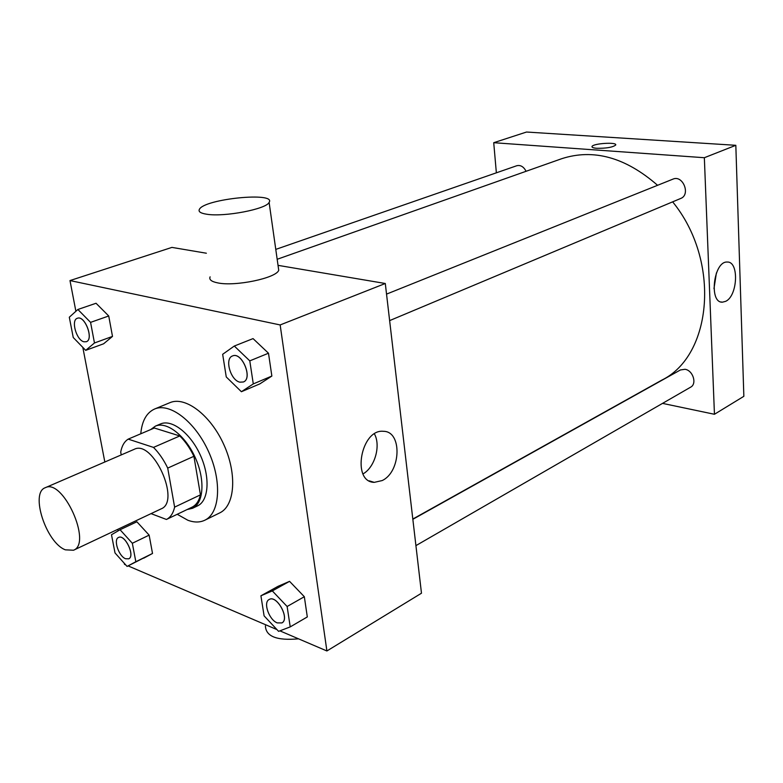 <?xml version="1.0" encoding="UTF-8"?>
<svg xmlns="http://www.w3.org/2000/svg" width="783" height="783" viewBox="0 0 783 783"><rect width="100%" height="100%" fill="white"/><g stroke="black" fill="none" stroke-linecap="round" stroke-linejoin="round"><path stroke-width="1.17" d="M65.361 549.832C46.207 542.776 29.871 492.801 45.267 487.711C62.885 477.982 92.453 543.441 73.514 550.234L65.361 549.832M45.267 487.711L134.236 449.305C152.92 439.224 181.059 501.492 161.141 508.862L73.514 550.234M128.206 439.126L154.349 428.017L179.796 435.955C185.297 441.416 190.005 448.199 193.91 456.293L200.448 494.856L174.619 507.13L167.719 468.097C163.764 459.875 159.027 452.975 153.507 447.406L128.206 439.126C124.34 441.553 121.845 445.889 120.709 452.134L121.238 454.913M151.041 513.628L166.427 519.462C170.498 517.416 173.219 513.305 174.619 507.13M200.448 494.856C198.98 500.993 196.181 505.094 192.06 507.169L166.427 519.462M187.098 509.547L192.52 508.294C203.766 503.175 205.283 479.607 195.251 457.595C185.365 435.505 166.671 421.078 155.396 426.128L150.679 429.573M155.396 426.128L160.544 423.946C171.849 418.885 190.533 433.253 200.389 455.266C210.402 477.219 208.826 500.738 197.561 505.877L192.52 508.294M193.91 456.293L167.719 468.097M179.796 435.955L153.507 447.406M140.774 433.782C141.938 420.96 146.538 412.7 154.584 409.02C169.842 402.296 195.153 421.675 208.552 451.585C222.137 481.408 219.954 513.208 204.823 520.215C199.841 522.584 194.184 522.594 187.842 520.245L177.222 514.284M154.584 409.02L169.901 402.677C185.277 395.914 210.578 415.029 223.85 444.666C237.327 474.224 234.939 505.847 219.7 512.914L204.823 520.215M85.699 350.353L103.62 343.786L112.498 336.406L108.729 315.98L96.045 303.266L77.879 309.481L69.305 317.223L73.24 337.493L85.699 350.353L94.469 342.974L90.574 322.371L77.879 309.481M241.399 391.725L259.858 383.876L271.858 376.055L268.491 353.221L253.056 338.608L234.303 346.037L222.666 354.308L226.258 376.946L241.399 391.725L253.291 383.915L249.787 360.865L234.303 346.037M279.893 630.853L326.902 650.967L280.157 324.945L69.99 280.568L75.882 311.282M82.822 347.378L104.834 461.999M117.773 529.337L118.067 530.903M124.291 563.3L124.497 564.367L125.72 564.886M128.099 565.903L276.957 629.601M127.081 566.412L152.519 553.464L149.142 535.132L136.878 521.781L120.053 529.739L111.489 534.75L115.023 552.955L127.081 566.412L135.831 561.734L132.337 543.265L120.053 529.739M290.229 626.889L307.308 616.935L304.333 596.715L289.563 581.348L278.082 586.301L260.915 595.794L264.096 615.859L278.601 631.352L290.229 626.889L287.126 606.502L272.318 590.911L260.915 595.794M206.369 253.222L171.937 247.399L69.99 280.568M326.902 650.967L421.479 593.211L385.295 283.495L278.034 265.349M385.295 283.495L280.157 324.945M382.133 480.576L374.254 482.357C351.293 482.083 360.953 428.604 383.513 431.316C402.364 431.286 401.072 471.924 382.133 480.576M278.298 267.209L278.728 270.243C276.438 278.092 235.086 286.754 217.625 282.869C211.41 281.606 208.904 279.59 210.108 276.839M265.408 625.842C265.799 636.471 276.839 640.797 298.538 638.83M206.859 214.248C200.595 213.299 198.109 211.645 199.411 209.286C204.51 198.823 276.693 191.629 269.107 202.376C266.592 209.061 224.447 217.194 206.859 214.248M374.431 433.919C381.008 445.644 374.832 467.363 363.018 473.911M277.172 259.281L561.695 158.704C593.485 148.437 625.451 157.305 657.583 185.297M672.646 201.848C721.006 260.984 712.276 355.668 661.743 380.156L412.817 519.041M415.92 545.624L690.616 387.184C697.232 383.915 693.014 370.359 685.027 369.292L680.447 369.948L412.847 519.305M275.773 249.395L516.78 165.732C520.578 164.841 523.68 166.701 526.098 171.291M386.538 294.114L672.92 179.141C682.864 174.58 690.939 194.752 680.672 198.481L389.631 320.609M662.535 403.382L714.448 414.276L704.348 157.716L493.721 142.702L496.363 172.818M714.448 414.276L743.85 396.315L735.824 145.305L526.519 132.033L493.721 142.702M735.824 145.305L704.348 157.716M725.635 301.347L722.396 302.179C708.635 303.031 713.656 260.925 727.241 262.051C739.269 261.219 737.752 296.033 725.635 301.347M596.754 148.29C593.338 148.007 591.762 147.419 592.017 146.519C592.839 143.387 617.542 141.84 615.673 145.061C612.619 147.341 606.316 148.418 596.754 148.29M591.968 146.773L592.017 146.529C592.839 143.387 617.542 141.84 615.673 145.061M716.396 272.964L713.969 288.643M269.146 599.514L269.166 599.504C276.8 594.434 290.18 618.932 281.929 622.916L277.241 622.896C269.058 619.921 262.922 602.323 269.127 599.524C276.761 594.463 290.141 618.952 281.89 622.935M307.308 616.935L304.333 596.715L289.563 581.348L272.318 590.911M289.563 581.348L278.082 586.301M304.333 596.715L287.126 606.502M232.541 355.942L232.541 355.942C241.888 351.41 253.203 378.659 243.366 381.987L239.872 382.173C230.515 380.381 224.339 358.526 232.502 355.962C241.849 351.43 253.163 378.678 243.327 382.006M259.858 383.876L271.858 376.055L253.291 383.915M271.858 376.055L268.491 353.221L249.787 360.865M268.491 353.221L253.056 338.608M118.556 537.451L118.556 537.451C124.888 533.752 135.547 556.136 128.715 558.827L125.574 558.739C118.732 556.312 113.124 539.438 118.517 537.471C124.859 533.771 135.508 556.155 128.676 558.847M143.681 558.191L152.519 553.464L135.831 561.734M152.519 553.464L149.142 535.132L132.337 543.265M149.142 535.132L136.878 521.781M77.448 318.25L77.448 318.25C84.897 314.991 94.136 339.587 86.277 341.731L84.016 341.799C76.431 340.399 70.646 319.963 77.4 318.26C84.858 315.001 94.097 339.597 86.238 341.74M103.62 343.786L112.498 336.406L94.469 342.974M112.498 336.406L108.729 315.98L90.574 322.371M108.729 315.98L96.045 303.266M278.728 270.243L269.107 202.376M369.204 480.831L374.254 482.357M720.967 301.964L722.396 302.179"/></g></svg>
